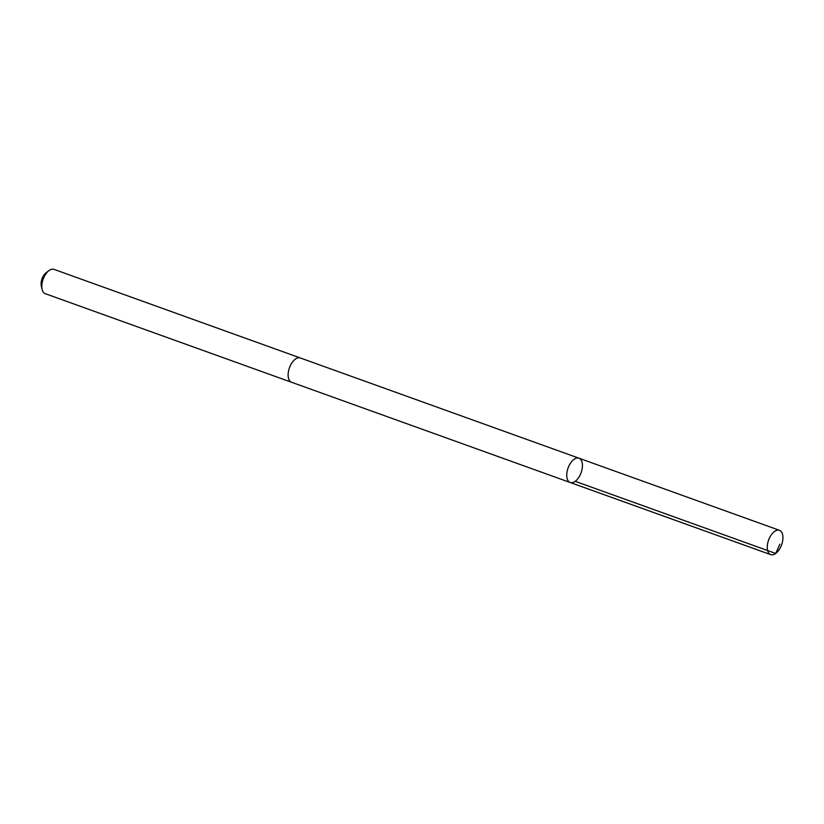 <?xml version="1.0" encoding="UTF-8"?>
<svg xmlns="http://www.w3.org/2000/svg" width="824" height="824" viewBox="0 0 824 824"><rect width="100%" height="100%" fill="white"/><g stroke="black" fill="none" stroke-linecap="round" stroke-linejoin="round"><path stroke-width="1.24" d="M291.84 382.367A12.916 6.922 -70.2 0 1 291.593 382.284A12.906 6.922 -70.2 0 1 288.266 372.726A12.906 6.922 -70.2 0 1 300.338 357.977L578.953 458.196A12.916 6.922 109.8 0 0 568.076 468.011A12.916 6.922 109.8 0 0 570.208 482.503A12.916 6.922 109.8 0 0 582.29 467.744A12.916 6.922 109.8 0 0 578.953 458.196A12.916 6.922 109.8 0 0 568.076 468.011A12.916 6.922 109.8 0 0 570.208 482.503L770.718 554.634A12.916 6.922 -70.2 0 1 767.391 545.086A12.916 6.922 -70.2 0 1 779.463 530.316A12.916 6.922 -70.2 0 1 782.8 539.875A12.916 6.922 -70.2 0 1 770.718 554.634M570.208 482.503L291.603 382.274A12.916 6.922 -70.2 0 1 288.266 372.736A12.916 6.922 -70.2 0 1 300.338 357.977A12.916 6.922 -70.2 0 1 300.585 358.069M291.593 382.284L45.269 293.684A12.916 6.922 -70.2 0 1 42.127 289.43A12.916 6.922 -70.2 0 1 41.942 284.126A12.916 6.922 -70.2 0 1 48.894 270.643A12.916 6.922 -70.2 0 1 54.013 269.366L300.338 357.977M42.127 289.43L41.334 286.082A9.188 4.923 -70.2 0 1 41.2 282.313A9.188 4.923 -70.2 0 1 46.144 272.713L48.894 270.643M575.214 481.319L775.724 553.45L779.885 544.201M578.953 458.196L779.463 530.316"/></g></svg>
